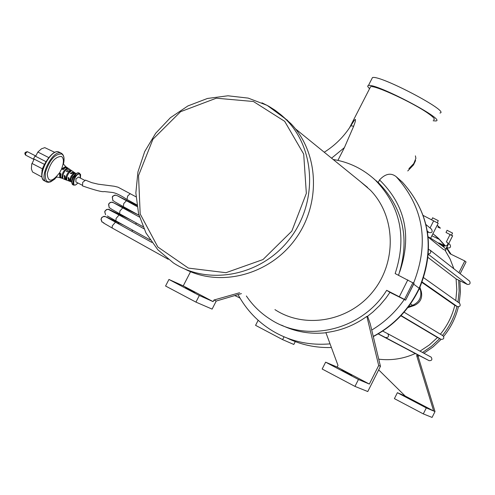 <?xml version="1.0" encoding="UTF-8"?>
<svg xmlns="http://www.w3.org/2000/svg" width="495" height="495" viewBox="0 0 495 495"><rect width="100%" height="100%" fill="white"/><g stroke="black" fill="none" stroke-linecap="round" stroke-linejoin="round"><path stroke-width="0.74" d="M407.756 170.954L413.504 164.909L415.602 160.51M415.404 155.857L415.893 158.344L413.771 163.579L408.901 168.696M437.184 225.274L440.389 228.108L437.147 225.349M440.371 228.108L437.846 227.149L440.352 228.183M423.287 215.504L438.199 223.27L430.662 238.219L428.132 236.777M445.865 249.263L452.665 235.75L449.949 234.748L446.323 241.95L447.505 242.562L447.888 243.404L447.659 244.561L446.583 245.798L445.283 245.897L438.756 242.909L439.684 244.066M446.057 232.526L451.477 235.23L446.057 232.526M405.64 300.149L414.055 283.443L395.159 273.568C407.026 237.408 400.498 206.347 375.575 180.378C363.497 169.111 349.359 162.143 333.154 159.47M246.362 295.967C252.722 305.427 260.704 313.205 270.313 319.294C306.696 343.419 362.179 330.171 386.682 290.311L404.495 299.419L412.954 282.626M413.987 283.332L405.628 300.18L389.936 292.366L385.828 298.244L379.665 305.533L372.785 312.122L367.203 316.553L366.869 316.367L378.687 365.514L369.344 384.064L337.144 367.073L325.63 362.173L358.448 379.498L369.344 384.064M405.547 300.081L404.495 299.419M433.168 120.78L435.878 120.959C446.731 120.143 375.643 82.783 368.41 85.524L367.754 85.876L367.742 86.563L369.548 88.747M433.663 119.809C435.39 119.338 433.583 117.222 428.243 113.454C413.48 102.861 374.734 84.923 370.6 86.687L370.037 87.794M439.9 113.015C450.852 111.994 379.801 74.627 372.469 77.573L371.838 78.804M423.305 413.894L426.3 407.911L435.012 411.562L432.079 417.427L423.305 413.894L394.404 398.636L397.386 392.696L405.157 396.006L433.645 410.986L416.654 355.546L417.959 354.921L415.256 353.529C403.468 358.807 391.298 360.688 378.731 359.178M415.256 353.529L378.155 333.89M447.084 230.305L452.56 233.065L451.477 235.23M432.636 217.819L438.292 220.671L437.264 222.707M190.538 271.699L183.255 285.881L213.122 301.634L213.945 300.019L216.235 301.04L212.108 309.109L195.94 302.117L165.565 286.017L168.944 279.458L199.33 295.503L213.122 301.634M183.255 285.881L168.944 279.458M185.458 287.7L194.801 292.557L185.458 287.7M195.94 302.117L199.33 295.503M341.804 370.217L351.728 375.389L341.804 370.217M325.63 362.173L322.171 369.016L354.971 386.397L358.448 379.498M241.418 293.609L216.235 301.04M367.599 316.262L370.204 323.742L380.457 366.343L367.773 391.551L354.971 386.397M337.144 367.073L337.992 365.403L325.883 332.56C340.733 330.765 354.395 325.37 366.869 316.367M446.484 248.038L450.104 253.799L464.805 260.958L466.061 261.997L460.171 273.723M464.805 260.958L458.896 272.726M416.654 355.546L418.065 356.289L435.012 411.562M405.157 396.006L378.681 369.87M284.037 336.817L282.608 339.62L293.807 344.464L295.255 341.606M282.608 339.62L255.575 325.345L258.155 320.29M455.784 300.552L456.774 289.705L456.087 278.895L458.673 280.17L459.137 291.128L457.943 302.086M440.383 334.199C447.369 325.661 452.176 316.045 454.8 305.347L456.996 306.442C454.28 317.171 449.435 326.842 442.456 335.455M420.014 351.134L429.258 345.027L437.469 337.516L439.696 338.648L431.615 346.234L422.52 352.489M459.904 280.776L460.418 291.883L459.224 303.002M458.401 306.851C455.709 317.809 450.79 327.671 443.65 336.433M441.113 339.366L433.02 346.97L423.912 353.238M419.389 355.657L418.065 356.289M434.752 235.15L438.564 238.46L445.438 245.953M446.502 247.333L451.069 254.269M432.958 233.671L439.294 239.382L444.733 245.65M426.3 407.911L397.386 392.696M419.556 404.007L410.831 399.459L419.556 404.007M444.182 246.201L440.736 244.53L441.323 245.229M444.986 250.111L450.128 259.071L453.865 268.773M431.887 235.787L439.294 239.382M456.996 306.442L457.411 306.646C460.041 306.782 460.783 305.656 459.626 303.287L459.348 303.089M454.8 305.347L421.981 282.453M456.087 278.895L428.107 257.505M458.673 280.17L467.336 284.439C469.928 284.582 470.683 283.48 469.607 281.129L469.378 280.95M428.423 254.015L430.211 253.335L430.848 251.918L430.421 250.451L428.651 249.338M440.736 244.53L438.756 242.909M430.662 238.219C442.914 245.836 447.82 249.833 445.395 250.198L443.409 249.474L428.163 237.111M427.439 231.691L429.023 232.508C432.055 233.003 432.878 231.895 431.492 229.179L431.269 228.993M417.959 354.921L429.122 360.663C431.857 360.75 432.543 359.587 431.188 357.173L387.573 333.587M378.26 333.828L385.481 337.547C388.464 337.627 389.225 336.346 387.758 333.704L382.678 331.075M437.469 337.516L400.863 315.767M439.696 338.648L441.033 339.329C443.724 339.428 444.436 338.283 443.161 335.882L442.852 335.69M446.768 247.463L447.789 247.958C450.32 248.1 451.081 247.017 450.073 244.703L449.887 244.555M419.939 287.304L421.27 291.444C422.668 297.947 420.354 302.612 414.321 305.446L407.719 307.704M408.468 306.721L412.644 305.291C419.432 302.154 422.012 296.951 420.366 289.674L419.748 287.731M414.321 305.446L413.535 304.945M420.366 289.674L419.209 288.888M373.249 336.39C393.76 325.407 409.099 309.276 419.265 287.991C435.303 247.915 429.666 212.627 402.355 182.123L396.198 176.678C390.951 172.551 385.401 173.634 379.535 179.92L378.186 182.575M399.731 271.866C411.989 235.812 405.257 205.165 379.535 179.92M337.906 160.368L344.409 147.609L353.665 126.244L350.738 125.742M370.6 86.687L349.495 127.858M344.409 147.609L331.563 158.177M353.665 126.244L355.373 121.312L355.429 119.382L354.315 120.31L350.844 125.563M373.348 178.342L376.058 180.786M386.682 290.311L389.936 292.366M376.12 180.656L378.854 183.131C403.505 208.779 410.064 239.481 398.537 275.251M325.957 332.764C310.241 334.403 295.435 331.867 281.544 325.153M213.945 300.019L239.623 292.749M378.687 365.514L380.457 366.343M281.698 115.422L290.751 123.496C318.904 152.386 321.385 203.643 295.36 239.147C269.602 274.849 220.461 287.7 184.814 269.039M360.44 181.628L370.316 190.117C395.579 215.876 397.157 261.515 373.075 291.382C349.272 321.472 304.994 329.336 274.948 309.629M126.918 199.429C120.217 195.005 115.174 192.66 111.796 192.394L104.272 191.559C102.496 192.202 95.244 190.321 82.517 185.922L82.702 182.358L85.505 180.155M41.933 177.018L32.546 171.994L31.377 168.894L31.711 164.278L34.167 159.099L44.377 164.359M44.377 164.352L34.167 159.099M33.567 158.784L35.015 156.024L45.825 161.58M48.603 157.528L37.867 152.021L35.615 156.333M37.867 152.021L41.475 148.809L44.791 147.634L54.79 152.367M78.377 177.062L76.001 178.912L75.859 181.919L82.009 185.093M67.27 167.656L65.34 167.725L63.187 169.667L62.401 169.259L64.598 167.261L66.429 167.087L65.94 166.753M66.819 167.434L66.429 167.087M69.195 181.009L68.644 180.892L68.149 177.501L68.941 177.909L69.436 181.189L71.565 181.968M65.229 179.549L64.672 179.425L64.183 175.459L64.975 175.867L65.47 179.716L68.607 180.873M61.275 178.095L60.347 177.668L59.895 176.666L60.229 173.417L61.021 173.825L60.625 176.325L60.996 177.773L64.635 179.4M70.296 169.804L69.306 169.296L68.032 169.736L66.355 171.295L67.147 171.703L70.742 170.014M73.78 172.18L73.409 171.821L70.321 173.337L71.113 173.745L74.225 172.378M73.941 173.046L74.64 173.535L72.926 174.97L71.775 176.727L70.995 178.676L70.797 180.904L69.999 180.626L69.956 179.586L70.989 176.319L73.514 173.281L73.941 173.046L72.957 174.933M69.684 172.124L70.469 170.614L71.162 171.097L69.176 172.662L67.827 174.692L66.936 176.963L66.788 179.493L65.99 179.209L66.782 177.686M70.469 170.614L68.428 172.204L67.042 174.29L66.126 176.622L65.99 179.209M66.324 169.476L66.998 168.195L67.691 168.677C64.288 170.88 62.661 174.011 62.791 178.07L61.993 177.785L62.673 176.486M66.998 168.195C63.509 170.435 61.838 173.634 61.993 177.785M70.983 178.726L69.999 180.626M42.638 168.95L31.915 163.412M60.229 173.417L61.021 173.825M64.183 175.459L64.975 175.867M68.149 177.501L68.941 177.915M413.771 163.579L413.504 164.909M407.818 279.879L399.347 296.691M457.411 306.646L422.155 282.008M467.336 284.439L428.398 254.368M429.023 232.508L427.346 231.128M429.122 360.663L385.481 337.547M441.033 339.329L401.068 315.55M447.789 247.958L446.874 247.203M447.684 242.779L447.096 242.29M443.737 247.085L444.51 245.551M428.033 231.994L427.618 232.811M433.688 220.77L430.056 227.978M421.27 291.444L420.75 291.097M412.644 305.291L410.485 303.924M238.175 294.834C246.306 309.771 257.61 321.707 272.089 330.654C289.699 341.247 309.016 345.652 330.047 343.858M371.726 330.072C384.671 322.282 395.517 312.11 404.26 299.555M287.069 338.048C300.898 344.817 315.68 347.973 331.396 347.515L327.04 347.57M413.678 284.186L419.42 288.437C409.235 309.635 393.859 325.679 373.292 336.569M413.603 283.072C429.413 242.699 423.609 207.232 396.198 176.678M284.675 121.325L303.695 154.075L306.343 193.366L291.809 231.159L262.994 259.559L225.949 272.702L188.372 268.092L157.837 247.005L140.184 213.976L138.526 175.607L152.93 139.237L180.588 111.697L216.327 98.196L253.421 101.506L284.675 121.325M287.669 120.464L267.17 105.373L248.199 98.109L227.917 95.789L207.461 98.462L187.927 105.924L170.36 117.742L155.69 133.248L144.682 151.625L137.944 171.883L135.853 192.957L138.569 213.71L145.994 232.996L157.794 249.721L173.361 262.894C208.234 285.887 260.395 276.111 288.789 240.112C317.518 204.386 316.15 150.325 286.822 120.297L280.919 114.747L274.979 110.175L268.649 106.19L261.979 102.824M239.933 297.959L235.082 295.713M136.806 204.856L126.998 199.473L127.654 196.051L130.21 193.644M129.566 202.449L128.737 201.453M117.445 195.785L115.094 195.018L112.86 196.1L112.266 197.041L112.86 200.537L112.39 197.128L113.404 195.853L115.465 195.179L117.358 195.742L126.435 200.729L123.793 203.501L123.305 206.607L138.965 215.232M126.522 200.772L137.072 206.57M126.015 209.663L125.117 208.42M138.26 214.842L112.309 202.152L110.218 202.412L108.702 203.878L109.154 207.584L108.597 204.534L108.999 203.705L110.255 202.603L111.833 202.257L113.745 202.863L122.748 207.863L119.939 210.957L119.598 213.741L142.944 226.648M122.828 207.906L139.497 217.095M135.407 224.043L136.601 223.14M122.432 216.872L121.498 215.387M130.94 220.003L108.683 209.249L106.567 209.484L105.027 210.963L104.717 211.86L105.584 214.781L104.829 211.953L105.206 210.975L106.505 209.725L108.213 209.335L119.054 215.003L116.102 218.413L115.898 220.875L150.09 239.858M119.134 215.047L143.878 228.733M131.658 231.19L132.753 230.225M118.831 224.074L117.872 222.36M106.499 217.095L104.123 216.259L101.846 217.348L100.992 219.291L101.89 221.859M115.44 222.193L112.272 225.869L112.192 228.022L168.226 259.281M102.168 222.119L101.098 219.384L101.71 217.788L103.01 216.717L105.367 216.575L151.866 242.426M33.976 159.47L31.525 158.183M33.988 159.446L25.672 155.164L25.728 153.011L27.466 151.73M60.668 177.934L59.994 177.686C58.756 172.353 60.681 168.665 65.755 166.636L63.292 163.888M75.376 174.023L72.586 177.148L71.627 181.22M61.442 169.21C64.022 162.719 64.034 158.468 61.485 156.451C55.056 156.606 50.311 162.434 47.235 173.931C48.065 182.63 52.198 182.222 59.623 172.706M56.82 176.975C48.436 184.746 44.63 183.23 45.392 172.409C49.63 159.811 55.094 153.679 61.788 154.001C64.059 155.498 64.604 158.852 63.422 164.074M55.001 178.905L50.669 181.844L48.343 182.315L46.796 182.018C37.744 179.419 52.637 149.113 61.009 153.091L61.566 153.363M46.153 181.684L44.742 180.953C35.677 178.342 50.564 148.048 58.948 152.039L59.635 152.392M71.633 181.17L73.093 177.006L75.76 173.696M73.365 185.025L72.35 184.4L71.818 182.841L72.078 180.483L73.081 177.798L76.397 173.522L78.055 172.786L79.002 172.996M77.938 182.989L75.407 185.068L73.495 185.105C72.159 179.685 74.151 175.731 79.478 173.244L79.701 173.349M77.876 182.958C70.265 191.287 74.442 172.446 79.843 174.122L80.394 178.101M372.469 77.573L368.41 85.524M446.02 232.421L447.109 230.255M431.665 219.743L432.661 217.763M437.233 237.359L438.564 238.46M459.626 303.287L423.689 277.732M469.607 281.129L430.161 250.167M431.492 229.179L425.997 224.588M431.188 357.173L387.758 333.704M443.161 335.882L404.075 312.197M450.073 244.703L448.724 243.583M445.853 249.239L452.634 235.756M402.355 182.117C429.907 213.079 435.637 248.44 419.531 288.201M354.315 120.31L350.998 125.538C344.062 136.484 335.146 145.382 324.244 152.231M378.854 183.131L375.575 180.378M367.556 187.413L295.441 128.83M239.363 297.804L240.038 298.139M85.375 180.093L91.761 182.661L98.165 184.171L114.271 186.25L118.058 187.203L135.989 196.806M136.898 205.481L128.917 201.539M128.923 201.545L117.457 195.791M114.401 201.49L112.736 200.395M114.883 201.842L123.218 206.564M110.911 208.618L109.154 207.584M111.115 208.902L119.518 213.698M107.341 215.956L115.818 220.832M123.663 225.182L106.363 216.965M103.882 222.849L102.013 221.983M103.548 223.01L112.111 227.978M189.851 271.415L190.501 271.774M25.598 155.127C24.187 153.283 24.781 152.132 27.38 151.693L35.782 156.012M78.266 177.006L84.534 180.23M75.952 173.547L74.108 172.297M73.409 171.821L70.612 169.927M69.913 169.451L67.128 167.558M56.845 177.012L59.926 177.649M63.552 163.536C64.653 158.419 63.973 155.015 61.498 153.32L58.948 152.039C51.925 148.376 40.745 169.723 42.1 171.152C41.227 175.886 41.933 179.066 44.216 180.694M72.666 184.672L71.602 181.436L71.936 179.778C74.479 174.655 76.744 172.353 78.736 172.86L80.592 174.494L80.456 178.138"/></g></svg>
